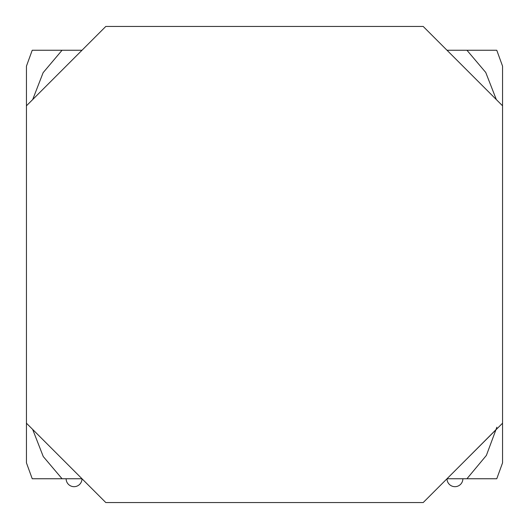 <?xml version="1.0" encoding="UTF-8"?>
<svg xmlns="http://www.w3.org/2000/svg" width="529" height="529" viewBox="0 0 529 529"><rect width="100%" height="100%" fill="white"/><g stroke="black" fill="none" stroke-linecap="round" stroke-linejoin="round"><path stroke-width="0.79" d="M462.875 478.745L447.005 478.745A7.935 7.935 0 0 0 454.94 486.68A7.935 7.935 0 0 0 462.875 478.745L496.771 478.745L502.55 462.875L502.55 105.8L423.2 26.45L105.8 26.45L26.45 105.8L26.45 423.2L105.8 502.55L423.2 502.55L502.55 423.2M447.005 50.255L466.942 50.255L485.748 72.46L496.334 99.584M462.921 462.829L496.367 429.277M496.876 427.22L486.389 455.403L466.942 478.745L452.665 478.745M66.125 478.745A7.935 7.935 0 0 0 74.06 486.68A7.935 7.935 0 0 1 66.125 478.745L81.995 478.745L62.058 478.745L43.252 456.54L32.666 429.416M32.633 99.723L43.133 72.665L62.058 50.255L81.995 50.255L32.229 50.255L26.45 66.125L26.45 105.8M81.995 478.745A7.935 7.935 0 0 1 74.06 486.68M502.55 105.8L502.55 66.125L496.771 50.255L466.942 50.255M26.45 423.2L26.45 462.875L32.229 478.745L62.058 478.745"/></g></svg>
